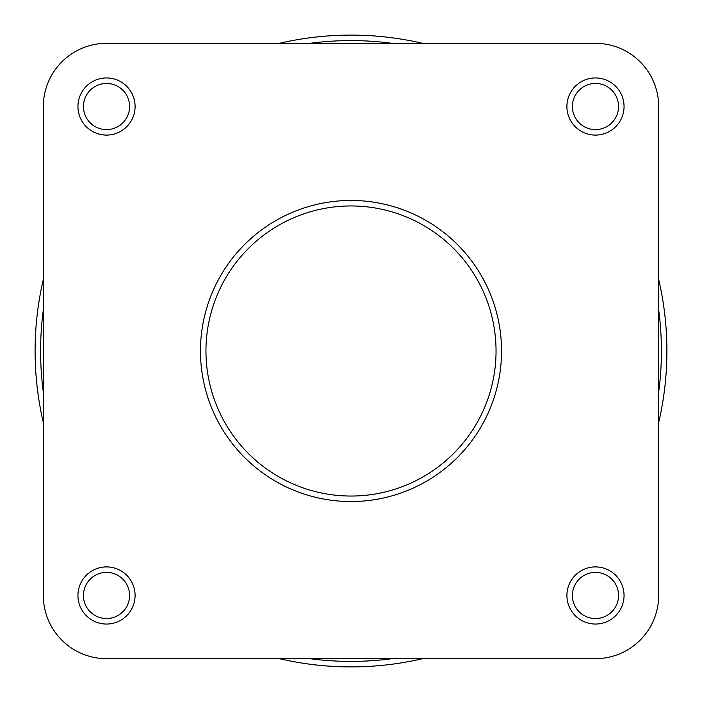 <?xml version="1.0" encoding="UTF-8"?>
<svg xmlns="http://www.w3.org/2000/svg" width="702" height="702" viewBox="0 0 702 702"><rect width="100%" height="100%" fill="white"/><g stroke="black" fill="none" stroke-linecap="round" stroke-linejoin="round"><path stroke-width="1.05" d="M666.9 351A315.9 315.9 0 0 0 658.66 279.317A315.9 315.9 0 0 1 658.66 422.683M422.683 658.66A315.9 315.9 0 0 1 279.317 658.66M43.34 422.683A315.9 315.9 0 0 1 43.34 279.317A315.9 315.9 0 0 0 35.1 351M279.317 43.34A315.9 315.9 0 0 1 422.683 43.34A315.9 315.9 0 0 0 279.317 43.34M566.909 595.48A28.571 28.571 0 0 1 595.48 566.909A28.571 28.571 0 0 1 624.052 595.48A28.571 28.571 0 0 1 595.48 624.052A28.571 28.571 0 0 1 566.909 595.48M618.55 595.48A23.078 23.078 0 0 0 595.48 572.402A23.078 23.078 0 0 0 572.402 595.48A23.078 23.078 0 0 0 595.48 618.55A23.078 23.078 0 0 0 618.55 595.48M77.948 595.48A28.571 28.571 0 0 1 106.52 566.909A28.571 28.571 0 0 1 135.091 595.48A28.571 28.571 0 0 1 106.52 624.052A28.571 28.571 0 0 1 77.948 595.48M129.598 595.48A23.078 23.078 0 0 0 106.52 572.402A23.078 23.078 0 0 0 83.45 595.48A23.078 23.078 0 0 0 106.52 618.55A23.078 23.078 0 0 0 129.598 595.48M77.948 106.52A28.571 28.571 0 0 1 106.52 77.948A28.571 28.571 0 0 1 135.091 106.52A28.571 28.571 0 0 1 106.52 135.091A28.571 28.571 0 0 1 77.948 106.52M129.598 106.52A23.078 23.078 0 0 0 106.52 83.45A23.078 23.078 0 0 0 83.45 106.52A23.078 23.078 0 0 0 106.52 129.598A23.078 23.078 0 0 0 129.598 106.52M566.909 106.52A28.571 28.571 0 0 1 595.48 77.948A28.571 28.571 0 0 1 624.052 106.52A28.571 28.571 0 0 1 595.48 135.091A28.571 28.571 0 0 1 566.909 106.52M618.55 106.52A23.078 23.078 0 0 0 595.48 83.45A23.078 23.078 0 0 0 572.402 106.52A23.078 23.078 0 0 0 595.48 129.598A23.078 23.078 0 0 0 618.55 106.52M501.535 351A150.535 150.535 0 0 1 351 501.535A150.535 150.535 0 0 1 200.465 351A150.535 150.535 0 0 1 351 200.465A150.535 150.535 0 0 1 501.535 351A150.535 150.535 0 0 0 351 200.465A150.535 150.535 0 0 0 200.465 351M595.48 43.34L106.52 43.34A63.18 63.18 0 0 0 43.34 106.52L43.34 595.48A63.18 63.18 0 0 0 106.52 658.66L595.48 658.66A63.18 63.18 0 0 0 658.66 595.48L658.66 106.52A63.18 63.18 0 0 0 595.48 43.34L106.52 43.34M43.34 595.48L43.34 106.52M595.48 658.66L397.701 658.66M304.299 658.66L106.52 658.66M658.66 595.48L658.66 106.52M43.34 309.793A310.407 310.407 0 0 0 43.34 392.207M309.793 658.66A310.407 310.407 0 0 0 392.207 658.66M658.66 392.207A310.407 310.407 0 0 0 658.66 309.793M392.207 43.34A310.407 310.407 0 0 0 309.793 43.34M205.958 351A145.042 145.042 0 0 0 351 496.042A145.042 145.042 0 0 0 496.042 351A145.042 145.042 0 0 0 351 205.958A145.042 145.042 0 0 0 205.958 351"/></g></svg>
